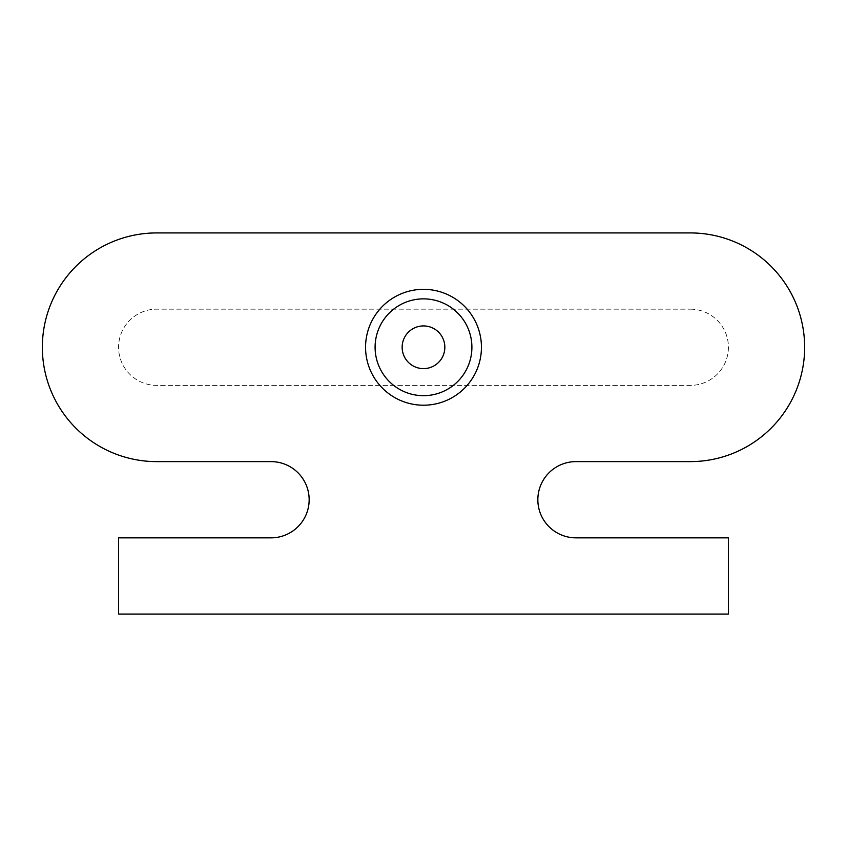 <?xml version="1.0" encoding="UTF-8"?>
<svg xmlns="http://www.w3.org/2000/svg" width="847" height="847" viewBox="0 0 847 847"><rect width="100%" height="100%" fill="white"/><g stroke="black" fill="none" stroke-linecap="round" stroke-linejoin="round"><path stroke-width="0.64" stroke-dasharray="4.24 3.18" d="M411.769 290.532A57.935 57.935 0 0 0 380.229 385.798A57.935 57.935 0 0 0 478.502 365.481A57.935 57.935 0 0 0 411.769 290.532M402.6 351.59A21.344 21.344 0 0 0 427.82 368.17A21.344 21.344 0 0 0 444.4 342.95A21.344 21.344 0 0 0 419.18 326.37A21.344 21.344 0 0 0 402.6 351.59M728.42 614.075L118.58 614.075L118.58 537.845L271.04 537.845A38.115 38.115 0 0 0 309.155 499.73A38.115 38.115 0 0 0 271.04 461.615L156.695 461.615A114.345 114.345 0 0 1 42.35 347.27A114.345 114.345 0 0 1 156.695 232.925L690.305 232.925A114.345 114.345 0 0 1 804.65 347.27A114.345 114.345 0 0 1 690.305 461.615L575.96 461.615A38.115 38.115 0 0 0 537.845 499.73A38.115 38.115 0 0 0 575.96 537.845L728.42 537.845L728.42 614.075M690.305 309.155A38.115 38.115 0 0 1 728.42 347.27A38.115 38.115 0 0 1 690.305 385.385L156.695 385.385A38.115 38.115 0 0 1 118.58 347.27A38.115 38.115 0 0 1 156.695 309.155L690.305 309.155L156.695 309.155A38.115 38.115 0 0 0 118.58 347.27A38.115 38.115 0 0 0 156.695 385.385L690.305 385.385A38.115 38.115 0 0 0 728.42 347.27A38.115 38.115 0 0 0 690.305 309.155"/><path stroke-width="1.27" d="M118.58 614.075L728.42 614.075L728.42 537.845L575.96 537.845A38.115 38.115 0 0 1 537.845 499.73A38.115 38.115 0 0 1 575.96 461.615L690.305 461.615A114.345 114.345 0 0 0 804.65 347.27A114.345 114.345 0 0 0 690.305 232.925L156.695 232.925A114.345 114.345 0 0 0 42.35 347.27A114.345 114.345 0 0 0 156.695 461.615L271.04 461.615A38.115 38.115 0 0 1 309.155 499.73A38.115 38.115 0 0 1 271.04 537.845L118.58 537.845L118.58 614.075M444.4 342.95A21.344 21.344 0 0 1 416.788 367.534A21.344 21.344 0 0 1 409.302 331.325A21.344 21.344 0 0 1 444.4 342.95M411.769 290.532A57.935 57.935 0 0 0 380.229 385.798A57.935 57.935 0 0 0 478.502 365.481A57.935 57.935 0 0 0 411.769 290.532M413.696 299.87A48.406 48.406 0 0 1 469.45 362.484A48.406 48.406 0 0 1 387.344 379.456A48.406 48.406 0 0 1 413.696 299.87"/></g></svg>
